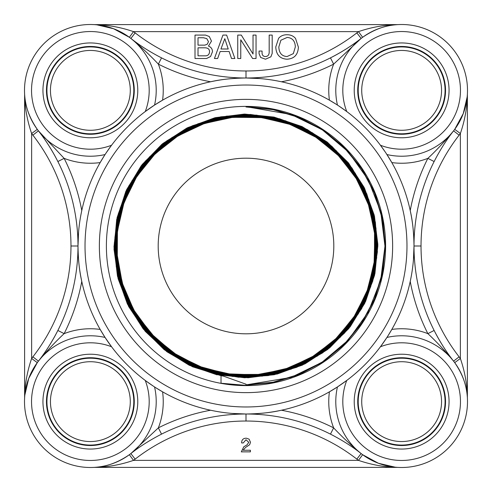 <?xml version="1.0" encoding="UTF-8"?>
<svg xmlns="http://www.w3.org/2000/svg" width="492" height="492" viewBox="0 0 492 492"><rect width="100%" height="100%" fill="white"/><g stroke="black" fill="none" stroke-linecap="round" stroke-linejoin="round"><path stroke-width="0.74" d="M246 384.892L290.932 377.462L321.829 362.395L348.115 340.236L368.121 312.279L380.685 280.274L384.972 246.148L380.783 212.015L368.305 179.967L348.373 151.93L322.137 129.685L291.258 114.513L246 106.653M246 385.377L221.025 383.243L221.025 375.697L223.559 376.165L246 384.191L246 385.377M246 106.659L273.189 109.347L299.32 117.274L323.398 130.177L344.511 147.495L361.817 168.615L374.683 192.704L382.61 218.823L385.254 246L382.585 273.171L374.646 299.284L361.761 323.355L344.455 344.455L323.342 361.743L299.271 374.615L273.165 382.524L246 385.181M246 106.389A139.611 139.611 0 0 1 385.611 246A139.611 139.611 0 0 1 246 385.611A139.611 139.611 0 0 1 106.389 246A139.611 139.611 0 0 1 246 106.389M222.07 375.894L223.559 376.165M221.031 375.685L192.593 366.798L166.899 351.743L145.214 331.313L128.664 306.559L118.098 278.712L114.015 249.223L116.684 219.561L125.884 191.253L141.241 165.743L161.886 144.297L186.825 128.061L214.77 117.797L244.29 114.082L273.903 117.065L302.076 126.598L327.401 142.225L348.588 163.104L364.535 188.221L374.48 216.246L377.844 245.797L374.541 275.354L364.67 303.404L348.785 328.539L327.666 349.461L302.389 365.126L274.265 374.719L244.69 377.764L215.201 374.123L187.28 363.932L162.335 347.782L141.684 326.424L126.303 300.999L117.053 272.771L114.329 243.183L118.326 213.762L128.812 185.964L145.251 161.241L166.825 140.829L192.403 125.755L220.723 116.832L250.311 114.445L279.677 118.787L307.34 129.568L331.848 146.296L352.014 168.073L366.761 193.817L375.378 222.218L377.413 251.812L372.745 281.11L361.657 308.625L344.652 332.93L322.672 352.838L296.762 367.272L268.294 375.574L238.694 377.247L209.457 372.266L182.108 360.851L157.993 343.601L138.369 321.393L124.224 295.341L116.26 266.799L114.931 237.193L120.226 208.042L131.961 180.835L149.463 156.93L171.892 137.588L198.079 123.732L226.695 116.124L256.301 115.11L285.366 120.749L312.426 132.779L336.11 150.54L355.187 173.184L368.742 199.5L376.005 228.196L376.694 257.79L370.704 286.768L358.391 313.681L340.359 337.131L317.524 355.956L291.067 369.178L262.304 376.122L232.728 376.472L203.836 370.15L177.077 357.555L153.855 339.246L135.294 316.227L122.397 289.622L115.768 260.809L115.78 231.252L122.41 202.44L135.312 175.859L153.873 152.846L177.083 134.568L203.823 121.985L232.685 115.675L262.23 116.044L290.944 122.975L317.352 136.198L340.15 154.992L358.133 178.405L370.421 205.269L376.38 234.18L375.685 263.706L368.428 292.316L354.904 318.564L335.882 341.128L312.26 358.828L285.286 370.814L256.32 376.417L226.824 375.408L198.319 367.807L172.237 354.006L149.912 334.732L132.489 310.926L120.823 283.841L115.558 254.819L116.887 225.361L124.827 196.96L138.898 171.044L158.436 148.971L182.409 131.813L209.617 120.485L238.681 115.54L268.097 117.219L296.393 125.472L322.125 139.82L343.963 159.605L360.839 183.756L371.835 211.08L376.472 240.176L374.43 269.555L365.882 297.74L351.226 323.275L331.221 344.892L306.891 361.466L279.456 372.155L250.336 376.448L220.994 374.074L192.925 365.218L167.575 350.267L146.198 330.04L129.925 305.526L119.538 277.992L115.602 248.841L118.295 219.543L127.471 191.603L142.698 166.431L163.153 145.306L187.846 129.328L215.471 119.249L244.653 115.663L273.896 118.67L301.707 128.184L326.7 143.67L347.561 164.365L363.268 189.217L373.004 216.935L376.263 246.141L372.924 275.329L363.096 303.017L347.346 327.82L326.411 348.422L301.411 363.846L273.589 373.237L244.364 376.183L215.244 372.493L187.673 362.37L163.086 346.337L142.723 325.187L127.6 300.034L118.535 272.113L115.915 242.882L119.95 213.817L130.368 186.382L146.684 162.003L168.043 141.88L193.362 127.071L221.363 118.314L250.594 116.044L279.604 120.405L306.897 131.124L331.073 147.717L350.944 169.279L365.439 194.758L373.889 222.833L375.808 252.076L371.134 281.018L360.095 308.158L343.25 332.143L321.473 351.743L295.84 365.943L267.697 374.074L238.442 375.642L209.574 370.661L182.581 359.301L158.793 342.204L139.476 320.206L125.558 294.437L117.779 266.215L116.524 236.959L121.844 208.178L133.504 181.327L150.853 157.754L173.067 138.701L198.965 125.079L227.267 117.643L256.51 116.702L285.206 122.373L311.922 134.31L335.261 151.93L354.068 174.34L367.37 200.379L374.486 228.749L375.088 257.98L369.092 286.596L356.872 313.158L338.976 336.27L316.381 354.818L290.2 367.801L261.775 374.603L232.556 374.855L204.02 368.551L177.63 356.023L154.722 337.881L136.45 315.095L123.781 288.773L117.293 260.299L117.397 231.092L124.002 202.642L136.838 176.425L155.22 153.732L178.209 135.743L204.654 123.369L233.183 117.225L262.371 117.65L290.717 124.574L316.774 137.717L339.252 156.327L356.946 179.518L369.031 206.074L374.824 234.659L374.086 263.829L366.823 292.07L353.404 317.967L334.548 340.206L311.165 357.635L284.493 369.406L255.852 374.861L226.726 373.803L198.583 366.202L172.846 352.518L150.853 333.404L133.689 309.849L122.25 283.06L117.108 254.376C118.627 276.32 125.232 296.602 136.905 315.231L155.017 337.721L177.649 355.667L203.706 368.102L231.886 374.467L260.766 374.4L288.921 367.924L314.929 355.365L337.506 337.321L355.519 314.732L368.047 288.693L374.51 260.526L374.517 231.621L368.145 203.424L355.63 177.366L337.666 154.716L315.108 136.635L289.093 124.002L260.932 117.465L232.003 117.354L203.78 123.652L177.661 136.093L154.937 153.99L136.788 176.517L124.052 202.501L117.447 230.668L117.225 259.61L123.461 287.863L135.81 314.05L153.658 336.823L176.142 355.07L202.095 367.881L230.268 374.584L259.216 374.898L287.512 368.736L313.755 356.479L336.589 338.668L354.935 316.245L367.813 290.305L374.627 262.138L375.009 233.177L368.945 204.838L356.749 178.553L339 155.638L316.627 137.219L290.698 124.255L262.55 117.336L233.565 116.881L205.189 122.846L178.86 134.98L155.866 152.661L137.379 174.998L124.316 200.896L117.317 229.044L116.764 258.048L122.643 286.455L134.716 312.838L152.317 335.907L174.629 354.461L200.49 367.629L228.639 374.701L257.66 375.359L286.098 369.547L312.543 357.561L335.667 340.015L354.308 317.746L367.567 291.916L374.719 263.767L375.482 234.733L369.738 206.259L357.844 179.752L340.341 156.573L318.127 137.834L292.316 124.513L264.173 117.25L235.127 116.413L206.615 122.065L180.06 133.879L156.813 151.333L137.988 173.485L124.587 199.291L117.219 227.421L116.309 256.48L121.862 285.034L133.621 311.627L151.001 334.96L173.11 353.846L198.891 367.339L227.009 374.799L256.086 375.796L284.671 370.347L311.319 358.643L334.726 341.343L353.68 319.259L367.278 293.515L374.812 265.403L375.913 236.301L370.531 207.692L358.914 180.988L341.676 157.52L319.628 138.486L293.921 124.784L265.803 117.182L236.695 115.971L208.054 121.284L181.29 132.809L157.766 149.999L138.639 171.991L124.87 197.673L117.157 225.791L115.86 254.905L121.1 283.589L132.539 310.403L149.679 333.988L171.61 353.207L197.28 367.044L225.379 374.867L254.505 376.232L283.226 371.103L310.083 359.726L333.748 342.647L353.041 320.766L366.964 295.12L374.886 267.033L376.331 237.888L371.3 209.131L359.984 182.231L342.986 158.492L321.135 139.138L295.526 125.103L267.445 117.108L238.282 115.565L209.5 120.509L182.544 131.758L158.732 148.682L139.31 170.496L125.177 196.068L117.108 224.149L115.448 253.325L120.331 282.131L131.487 309.148L148.356 333.01L170.121 352.53L195.662 366.743L223.743 374.898L252.925 376.657L281.768 371.847L308.841 360.784L332.758 343.963L352.37 322.26L366.651 296.738L374.916 268.669L376.749 239.475L372.032 210.594L361.048 183.479L344.283 159.494L322.635 139.802L297.131 125.442L269.081 117.065L239.875 115.165L210.957 119.771L183.805 130.7L159.734 147.385L139.98 168.996L125.521 194.469L117.065 222.501L115.066 251.732L119.581 280.668L130.448 307.875L147.053 332.02L168.627 351.835L194.063 366.405L222.095 374.929L251.332 377.038L280.299 372.592L307.562 361.817L331.762 345.273L351.663 323.742L366.319 298.349L374.929 270.317L377.143 241.074L372.764 212.07L362.087 184.752L345.587 160.503L324.117 140.503L298.749 125.78L270.723 117.065L241.474 114.771L212.439 119.058L185.072 129.654L160.761 146.099L140.675 167.501L125.878 192.858L117.053 220.859L114.691 250.12L118.867 279.192L129.402 306.596L145.773 330.987L167.132 351.14L192.458 366.03L220.447 374.953L249.721 377.395L278.823 373.317L306.27 362.844L330.741 346.559L350.95 325.23L365.943 299.948L374.941 271.965L377.493 242.679L373.489 213.559L363.096 186.05L346.885 161.524L325.593 141.235L300.354 126.143L272.377 117.071L243.079 114.408L213.934 118.344L186.37 128.64L161.788 144.802L141.407 166.032L126.247 191.247L117.078 219.217L114.316 248.515L118.172 277.697L128.375 305.311L144.494 329.941L165.656 350.415L190.847 365.648L218.799 374.929L248.109 377.758L277.328 374.006L304.972 363.871L329.683 347.826L350.23 326.719L365.55 301.547L374.929 273.62L377.831 244.296L374.191 215.047L364.111 187.36L348.151 162.569L327.082 141.967L301.953 126.542L274.032 117.084L244.696 114.082L215.428 117.637L187.686 127.637L162.834 143.523L142.157 164.556L126.635 189.641L117.108 217.556L113.984 246.898L117.477 276.19L127.385 303.988L143.209 328.89L164.193 349.658L189.236 365.261L217.144 374.873M125.485 196.148L121.229 209.02L119.181 217.636C116.727 229.77 116.032 242.015 117.108 254.37M246 106.961L273.115 109.661L299.197 117.576L323.226 130.417L344.271 147.729L361.565 168.787L374.387 192.821L382.284 218.897L384.959 246L382.259 273.103L374.363 299.173L361.503 323.176L344.216 344.222L323.176 361.503L299.142 374.307L273.091 382.222L246 384.867M119.181 217.63A129.956 129.956 0 0 1 375.949 246.849M96.942 24.84L113.529 28.714L129.359 37.294L133.517 31.636C120.472 27.165 107.367 24.821 94.193 24.612L397.807 24.612C384.639 24.821 371.534 27.165 358.483 31.636A72.877 72.877 0 0 0 356.835 32.884A180.3 180.3 0 0 1 135.165 32.884A72.877 72.877 0 0 0 133.517 31.636L358.483 31.636L362.641 37.294C374.437 29.219 386.281 24.987 398.176 24.6A7.023 7.023 0 0 1 397.807 24.612L94.193 24.612A7.023 7.023 0 0 1 93.824 24.6A7.023 7.023 0 0 0 94.193 24.612M94.089 24.612L94.728 24.655M231.517 58.499L229.143 51.5L220.158 51.5L217.655 58.499L214.438 58.499L222.95 35.08L226.64 35.08L234.856 58.499L231.517 58.499M228.227 48.997L220.957 48.997L224.795 38.677L228.227 48.997M210.551 56.506L206.585 58.499L195.004 58.499L195.004 35.08L205.545 35.08L209.291 36.525L211.48 41.088L208.467 46.057C211.136 47.152 212.464 49.052 212.464 51.758L210.551 56.506M208.467 41.672L207.243 44.268L204.758 45.147L198.018 45.147L198.018 37.749L203.479 37.749L206.788 38.64L208.467 41.672M209.543 51.758C209.352 54.249 208.134 55.602 205.89 55.83L198.018 55.83L198.018 47.81L204.721 47.81C207.938 47.81 209.543 49.126 209.543 51.758M252.611 58.499L240.76 39.809L240.76 58.499L237.747 58.499L237.747 35.08L241.289 35.08L253.029 54.003L253.029 35.08L256.043 35.08L256.043 58.499L252.611 58.499M270.877 56.832L265.489 59.206L260.668 57.472L259.056 53.677L259.056 51.045L262.07 51.045L262.07 53.105C262.187 55.276 263.288 56.42 265.379 56.543C267.765 56.463 269.032 55.079 269.179 52.398L269.179 35.08L272.193 35.08L272.193 53.364L270.877 56.832M286.984 59.206C279.899 58.769 276.16 54.692 275.772 46.974L278.601 38.333C280.661 35.934 283.46 34.735 287.002 34.735C290.631 34.735 293.484 35.977 295.551 38.462L298.386 47.171C298.004 54.778 294.204 58.788 286.984 59.206M295.335 46.881L293.343 53.622L287.076 56.543C281.818 56.236 279.062 53.05 278.823 46.974L280.883 40.233L287.168 37.435C292.371 37.847 295.095 40.99 295.335 46.881M259.917 78.572L246 77.994A187.323 187.323 0 0 1 161.53 57.871C149.875 51.875 139.648 45.393 130.847 38.419A187.323 187.323 0 0 0 130.884 38.45L130.847 38.419C141.358 47.146 150.527 55.719 158.363 64.138A194.346 194.346 0 0 0 210.594 81.77C220.594 79.446 232.396 78.185 246 77.994A187.323 187.323 0 0 1 161.53 57.871A187.323 187.323 0 0 0 246 77.994L246 70.971M356.835 32.884L361.153 38.419A187.323 187.323 0 0 1 246 77.994A187.323 187.323 0 0 0 361.153 38.419C352.377 45.381 342.149 51.863 330.47 57.871L333.637 64.138L361.153 38.419A65.854 65.854 0 0 1 362.641 37.294M161.53 57.871L158.363 64.138A72.877 72.877 0 0 1 162.581 100.171L154.556 105.06L145.245 111.561A58.831 58.831 0 0 0 97.576 31.98A58.831 58.831 0 0 0 31.98 97.576A58.831 58.831 0 0 0 111.561 145.245M467.388 94.083L467.345 94.728M467.16 96.949L463.286 113.523L454.706 129.359L460.364 133.517C464.835 120.472 467.179 107.367 467.388 94.193L467.388 397.807C467.179 384.639 464.835 371.534 460.364 358.483A72.877 72.877 0 0 0 459.116 356.835A180.3 180.3 0 0 1 459.116 135.165A72.877 72.877 0 0 0 460.364 133.517L460.364 358.483L454.706 362.641C462.781 374.437 467.013 386.281 467.4 398.176A7.023 7.023 0 0 1 467.388 397.807L467.388 94.193A7.023 7.023 0 0 1 467.4 93.824A7.023 7.023 0 0 0 467.388 94.193M413.421 260.01L414.006 246A187.323 187.323 0 0 1 434.128 161.53C440.125 149.875 446.607 139.648 453.581 130.847C444.854 141.358 436.281 150.527 427.862 158.363A194.346 194.346 0 0 0 410.23 210.594C412.554 220.594 413.815 232.396 414.006 246A187.323 187.323 0 0 1 434.128 161.53L427.862 158.363A72.877 72.877 0 0 1 391.829 162.581L386.349 153.658M381.06 345.919L386.94 337.444A65.854 65.854 0 0 1 453.581 361.153C446.619 352.37 440.137 342.143 434.128 330.47L427.862 333.637C436.293 341.485 444.866 350.655 453.581 361.153L459.116 356.835M414.006 246A187.323 187.323 0 0 1 434.128 161.53A187.323 187.323 0 0 0 453.544 361.11A187.323 187.323 0 0 1 414.006 246L421.029 246M24.84 395.058L28.714 378.471L37.294 362.641L31.636 358.483L31.636 133.517L37.294 129.359C29.219 117.563 24.987 105.719 24.6 93.824A7.023 7.023 0 0 1 24.612 94.193C24.821 107.361 27.165 120.466 31.636 133.517A72.877 72.877 0 0 0 32.884 135.165A180.3 180.3 0 0 1 32.884 356.835A72.877 72.877 0 0 0 31.636 358.483C27.165 371.528 24.821 384.633 24.612 397.807L24.612 94.193L24.612 397.807A7.023 7.023 0 0 1 24.6 398.176A7.023 7.023 0 0 0 24.612 397.807M32.884 135.165L38.419 130.847C45.393 139.648 51.875 149.875 57.871 161.53L64.138 158.363L38.468 130.909A187.323 187.323 0 0 1 77.994 246C78.185 259.604 79.446 271.406 81.77 281.406A194.346 194.346 0 0 1 64.138 333.637L57.871 330.47C51.875 342.124 45.393 352.352 38.419 361.153C47.146 350.642 55.719 341.473 64.138 333.637A72.877 72.877 0 0 1 100.171 329.419L105.06 337.444L111.561 346.755A58.831 58.831 0 0 0 31.98 394.424A58.831 58.831 0 0 0 97.576 460.02A58.831 58.831 0 0 0 145.245 380.439M78.572 232.095L77.994 246A187.323 187.323 0 0 1 57.871 330.47A187.323 187.323 0 0 0 77.994 246A168.006 168.006 0 0 0 246 414.006C259.604 413.815 271.406 412.554 281.406 410.23A194.346 194.346 0 0 1 333.637 427.862C341.473 436.281 350.642 444.854 361.153 453.581A187.323 187.323 0 0 0 361.116 453.55L361.153 453.581A187.323 187.323 0 0 0 361.116 453.55L356.835 459.116A72.877 72.877 0 0 0 358.483 460.364C371.528 464.835 384.633 467.179 397.807 467.388L94.193 467.388C107.361 467.179 120.466 464.835 133.517 460.364A72.877 72.877 0 0 0 135.165 459.116A180.3 180.3 0 0 1 356.835 459.116M232.083 413.428L246 414.006A168.006 168.006 0 0 0 414.006 246A168.006 168.006 0 0 0 246 77.994A168.006 168.006 0 0 0 77.994 246A187.323 187.323 0 0 1 38.419 361.153L38.419 361.153A187.323 187.323 0 0 0 57.871 161.53A187.323 187.323 0 0 1 77.994 246A187.323 187.323 0 0 0 38.456 130.89L38.825 131.364M397.911 467.388L397.272 467.345M395.058 467.16L378.471 463.286L362.641 454.706L358.483 460.364L133.517 460.364L129.359 454.706C117.563 462.781 105.719 467.013 93.824 467.4A7.023 7.023 0 0 1 94.193 467.388L397.807 467.388A7.023 7.023 0 0 1 398.176 467.4A7.023 7.023 0 0 0 397.807 467.388M380.439 346.755A58.831 58.831 0 0 1 460.02 394.424A58.831 58.831 0 0 1 394.424 460.02A58.831 58.831 0 0 1 346.755 380.439L337.444 386.94L329.419 391.829A72.877 72.877 0 0 0 333.637 427.862L330.47 434.128C342.124 440.125 352.352 446.607 361.153 453.581A65.854 65.854 0 0 0 362.641 454.706A65.854 65.854 0 0 1 361.153 453.581M330.47 434.128A187.323 187.323 0 0 0 161.53 434.128L158.363 427.862L130.847 453.581C139.648 446.607 149.875 440.125 161.53 434.128A187.323 187.323 0 0 1 330.47 434.128A187.323 187.323 0 0 0 246 414.006L246 421.029M129.359 454.706A65.854 65.854 0 0 0 130.847 453.581L131.358 453.175M24.612 397.911L24.655 397.272M345.919 110.94L338.853 105.989M337.746 105.257L337.444 105.06A65.854 65.854 0 0 1 396.7 24.692A65.854 65.854 0 0 1 467.308 95.3A65.854 65.854 0 0 1 386.94 154.556A65.854 65.854 0 0 0 467.308 95.3A65.854 65.854 0 0 0 396.7 24.692A65.854 65.854 0 0 0 337.444 105.06L337.069 104.821M385.291 152.065L380.439 145.245A58.831 58.831 0 0 0 460.02 97.576A58.831 58.831 0 0 0 394.424 31.98A58.831 58.831 0 0 0 346.755 111.561M401.638 42.945A47.416 47.416 0 0 0 360.574 114.07A47.416 47.416 0 0 0 442.702 114.07A47.416 47.416 0 0 0 401.638 42.945M387.222 337.002L386.94 337.444A65.854 65.854 0 0 1 467.308 396.7A65.854 65.854 0 0 1 396.7 467.308A65.854 65.854 0 0 1 337.444 386.94A65.854 65.854 0 0 0 396.7 467.308A65.854 65.854 0 0 0 467.308 396.7A65.854 65.854 0 0 0 386.94 337.444A65.854 65.854 0 0 1 453.581 361.153M449.055 401.638A47.416 47.416 0 0 0 377.93 360.574A47.416 47.416 0 0 0 377.93 442.702A47.416 47.416 0 0 0 449.055 401.638M146.081 381.06L153.147 386.011M154.254 386.743L154.556 386.94A65.854 65.854 0 0 1 95.3 467.308A65.854 65.854 0 0 1 24.692 396.7A65.854 65.854 0 0 1 105.06 337.444A65.854 65.854 0 0 0 24.692 396.7A65.854 65.854 0 0 0 95.3 467.308A65.854 65.854 0 0 0 154.556 386.94L154.931 387.179M90.362 449.055A47.416 47.416 0 0 0 131.425 377.93A47.416 47.416 0 0 0 49.298 377.93A47.416 47.416 0 0 0 90.362 449.055M110.94 146.081L105.989 153.147M105.257 154.254L105.06 154.556A65.854 65.854 0 0 1 24.692 95.3A65.854 65.854 0 0 1 95.3 24.692A65.854 65.854 0 0 1 154.556 105.06A65.854 65.854 0 0 0 95.3 24.692A65.854 65.854 0 0 0 24.692 95.3A65.854 65.854 0 0 0 105.06 154.556L104.821 154.931M42.945 90.362A47.416 47.416 0 0 0 114.07 131.425A47.416 47.416 0 0 0 114.07 49.298A47.416 47.416 0 0 0 42.945 90.362M210.594 410.23A194.346 194.346 0 0 0 158.363 427.862A72.877 72.877 0 0 0 162.581 391.829L155.859 387.776M410.23 281.406A194.346 194.346 0 0 0 427.862 333.637A72.877 72.877 0 0 0 391.829 329.419L387.757 336.165M281.406 81.77A194.346 194.346 0 0 0 333.637 64.138A72.877 72.877 0 0 0 329.419 100.171L336.141 104.224M81.77 210.594A194.346 194.346 0 0 0 64.138 158.363A72.877 72.877 0 0 0 100.171 162.581L104.224 155.859M246 392.634A146.634 146.634 0 0 1 99.366 246A146.634 146.634 0 0 1 246 99.366A146.634 146.634 0 0 1 392.634 246A146.634 146.634 0 0 1 246 392.634M249.622 444.743L245.514 447.486L243.103 450.235L250.391 450.235L250.391 451.859L241.295 451.859L243.804 446.791L247.027 444.866L248.78 442.308L245.982 439.75L243.245 442.935L241.621 442.935C241.658 439.78 243.245 438.2 246.375 438.2L249.093 439.165L250.489 442.302L249.622 444.743M401.638 134.267A43.905 43.905 0 0 1 357.733 90.362A43.905 43.905 0 0 1 401.638 46.463A43.905 43.905 0 0 1 445.537 90.362A43.905 43.905 0 0 1 401.638 134.267M357.733 401.638A43.905 43.905 0 0 1 401.638 357.733A43.905 43.905 0 0 1 445.537 401.638A43.905 43.905 0 0 1 401.638 445.537A43.905 43.905 0 0 1 357.733 401.638M90.362 357.733A43.905 43.905 0 0 1 134.267 401.638A43.905 43.905 0 0 1 90.362 445.537A43.905 43.905 0 0 1 46.463 401.638A43.905 43.905 0 0 1 90.362 357.733M134.267 90.362A43.905 43.905 0 0 1 90.362 134.267A43.905 43.905 0 0 1 46.463 90.362A43.905 43.905 0 0 1 90.362 46.463A43.905 43.905 0 0 1 134.267 90.362M158.461 342.026L166.019 348.699M133.799 401.638A43.437 43.437 0 0 0 90.362 358.201A43.437 43.437 0 0 0 46.931 401.638A43.437 43.437 0 0 0 90.362 445.069A43.437 43.437 0 0 0 133.799 401.638M130.288 401.638A39.926 39.926 0 0 1 70.405 436.207A39.926 39.926 0 0 1 70.405 367.063A39.926 39.926 0 0 1 130.288 401.638M133.916 401.638A43.554 43.554 0 0 1 90.362 445.186A43.554 43.554 0 0 1 46.814 401.638A43.554 43.554 0 0 1 90.362 358.084A43.554 43.554 0 0 1 133.916 401.638M133.799 90.362A43.437 43.437 0 0 0 90.362 46.931A43.437 43.437 0 0 0 46.931 90.362A43.437 43.437 0 0 0 90.362 133.799A43.437 43.437 0 0 0 133.799 90.362M130.288 90.362A39.926 39.926 0 0 1 70.405 124.937A39.926 39.926 0 0 1 70.405 55.793A39.926 39.926 0 0 1 130.288 90.362M133.916 90.362A43.554 43.554 0 0 1 90.362 133.916A43.554 43.554 0 0 1 46.814 90.362A43.554 43.554 0 0 1 90.362 46.814A43.554 43.554 0 0 1 133.916 90.362M445.069 90.362A43.437 43.437 0 0 0 401.638 46.931A43.437 43.437 0 0 0 358.201 90.362A43.437 43.437 0 0 0 401.638 133.799A43.437 43.437 0 0 0 445.069 90.362M441.558 90.362A39.926 39.926 0 0 1 381.675 124.937A39.926 39.926 0 0 1 381.675 55.793A39.926 39.926 0 0 1 441.558 90.362M445.186 90.362A43.554 43.554 0 0 1 401.638 133.916A43.554 43.554 0 0 1 358.084 90.362A43.554 43.554 0 0 1 401.638 46.814A43.554 43.554 0 0 1 445.186 90.362M445.069 401.638A43.437 43.437 0 0 0 401.638 358.201A43.437 43.437 0 0 0 358.201 401.638A43.437 43.437 0 0 0 401.638 445.069A43.437 43.437 0 0 0 445.069 401.638M441.558 401.638A39.926 39.926 0 0 1 381.675 436.207A39.926 39.926 0 0 1 381.675 367.063A39.926 39.926 0 0 1 441.558 401.638M445.186 401.638A43.554 43.554 0 0 1 401.638 445.186A43.554 43.554 0 0 1 358.084 401.638A43.554 43.554 0 0 1 401.638 358.084A43.554 43.554 0 0 1 445.186 401.638M158.19 246A87.81 87.81 0 0 0 246 333.81A87.81 87.81 0 0 0 333.81 246A87.81 87.81 0 0 0 246 158.19A87.81 87.81 0 0 0 158.19 246M130.884 38.45L135.165 32.884M453.581 130.847L459.116 135.165M130.847 453.581L135.165 459.116M38.419 361.153L32.884 356.835M77.994 246A168.006 168.006 0 0 0 246 414.006A168.006 168.006 0 0 0 414.006 246A168.006 168.006 0 0 0 246 77.994A168.006 168.006 0 0 0 77.994 246L70.971 246M246 406.976A160.976 160.976 0 0 1 85.024 246A160.976 160.976 0 0 1 246 85.024A160.976 160.976 0 0 1 406.976 246A160.976 160.976 0 0 1 246 406.976M360.39 39.022L361.036 38.511"/></g></svg>
